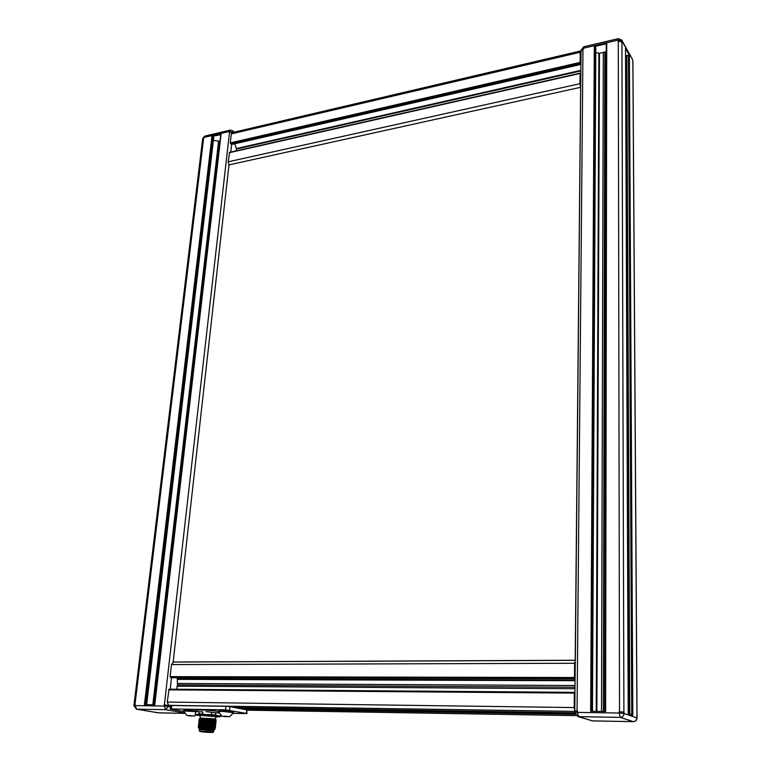 <?xml version="1.0" encoding="UTF-8"?>
<svg xmlns="http://www.w3.org/2000/svg" width="771" height="771" viewBox="0 0 771 771"><rect width="100%" height="100%" fill="white"/><g stroke="black" fill="none" stroke-linecap="round" stroke-linejoin="round"><path stroke-width="1.16" d="M212.015 732.045L200.817 731.265M209.982 732.392L200.171 731.361L209.982 732.392M202.397 729.694L213.721 730.86L213.798 730.127L202.474 728.952L199.448 729.106L199.371 729.838L202.397 729.694M214.357 729.453L198.822 728.103M198.802 728.084L214.637 728.364C214.752 728.007 200.094 727.149 199.005 727.882L198.957 727.92M198.908 727.93L198.937 727.622C198.725 726.706 215.196 727.631 214.675 727.997L215.494 727.593L201.867 726.687L198.32 727.246M198.214 727.101L201.886 726.504L215.514 727.41L214.81 726.542C215.35 726.147 198.879 725.222 199.091 726.147L199.063 726.455M202.021 725.212L215.658 725.945L202.041 725.029L198.369 725.627L202.021 725.212M198.639 724.316L202.175 723.728L215.784 724.653L214.926 725.424C215.013 725.039 200.431 724.181 199.323 724.933L198.504 725.338M215.784 724.653L202.185 723.545L198.523 724.162M202.32 722.254L215.957 723.005L202.339 722.07L198.677 722.687L202.32 722.254M199.014 721.425L202.474 720.779L216.082 721.723L215.244 722.138C215.793 721.714 199.342 720.779 199.554 721.733L199.583 721.82M216.082 721.723L202.494 720.596L198.831 721.222M199.39 723.275L198.677 722.687M200.354 721.82L199.631 721.646M199.679 720.577L199.708 720.268C199.496 719.304 215.938 720.239 215.408 720.663L216.227 720.259L202.628 719.304L198.985 719.748L199.699 720.336M198.985 719.748L202.648 719.121L215.658 719.892M215.408 719.141L200.094 718.042M200.123 718.003L199.544 718.505L203.062 718.196L215.523 719.545M198.937 713.907L202.571 713.975L202.783 711.884L199.159 711.816L198.937 713.907L196.499 714.553L195.256 714.254L195.477 712.163L196.807 711.623L195.815 711.99M202.571 713.975L205.655 714.611L197.598 714.457M229.43 716.751L233.661 712.683L221.846 711.363L218.569 711.623L221.942 716.22L229.43 716.751L221.942 716.22M196.884 711.604L183.594 710.978L186.89 715.527L194.292 716.076L186.89 715.527M233.661 712.674L232.418 711.7C225.855 710.833 221.258 710.611 218.627 711.045L218.569 711.604M218.579 711.498L218.366 711.46C212.449 710.293 196.104 709.513 196.499 710.399L196.499 710.419M184.423 712.963L165.524 709.657L164.088 704.945L168.598 705.33L167.23 702.063L169.08 689.187L574.559 692.348M134.029 704.684L202.619 139.098L203.968 137.46L202.783 138.751M133.903 704.607L135.253 704.521L134.038 704.617L133.913 705.696L135.127 705.6L135.253 704.521M220.911 134.626L211.948 136.351L213.586 137.604M164.088 704.945L170.603 705.658M234.278 132.13L232.649 130.713L230.211 130.106L204.835 136.081L203.968 137.46L229.363 131.484L229.276 132.284L232.36 132.583M632.904 61.593L632.499 59.444L621.763 40.111L618.342 38.637L583.734 46.79L583.29 49.161L581.045 50.838L575.33 660.323M581.045 51.156L580.245 52.264L580.149 62.384L580.92 64.234M580.65 50.953L232.061 132.651L231.3 133.894L230.288 142.886L231.763 144.341M221.075 134.212L154.769 704.81L144.418 704.655L211.948 136.351M213.384 140.418L220.014 141.266M173.157 662.077L228.977 164.898L580.65 87.296L575.195 660.255L172.887 662.01M229.585 152.475L228.139 161.823L229.016 164.888M234.76 143.772L236.389 148.562L236.244 150.856M230.751 152.089L231.608 144.495L580.92 64.407M574.973 692.474L574.79 710.891L574.183 707.576L574.328 693.119L574.973 692.474M619.113 711.7L624.028 712.163L619.113 711.7L619.123 713.021L624.028 713.474C623.806 715.873 622.563 717.165 620.308 717.367L578.664 716.664L592.542 720.885L633.232 721.637L620.308 717.367L619.123 713.021L577.431 712.385L577.45 711.084L574.79 710.891M575.272 660.487L575.099 678.615L574.472 677.507L574.617 663.272L575.253 660.4M606.738 43.648L605.62 711.498L590.663 711.276L594.296 46.568L606.738 43.648L606.237 44.072L605.062 711.498M621.763 40.111L622.024 42.039L617.947 41.017L617.947 40.111L583.29 48.265L581.141 50.423M581.026 52.948L580.977 57.69M580.823 74.074L580.043 73.457L579.937 83.702L580.698 87.335M580.765 80.685L580.717 85.504M171.576 677.67L170.102 676.639L171.47 664.573L173.485 662.096M577.45 711.084L574.887 711.296L574.867 712.587L577.431 712.385L578.664 716.664L577.816 716.538L575.089 712.722M170.218 709.041L170.603 705.581L171.76 705.484L171.374 708.954L170.218 709.041L183.749 711.508M233.276 713.387L246.922 713.522L225.527 709.85L225.884 706.303L171.76 705.484M225.884 706.303L229.931 706.65L229.585 710.197M246.45 713.358L246.778 709.879L229.931 706.65M594.296 46.568L595.212 46.8L591.762 711.296M246.778 709.879L246.922 713.522M637.019 716.779L632.904 60.967M637.116 716.712L637.019 717.965L624.028 713.474L624.028 712.163M176.626 689.255L177.552 684.908L177.176 677.69M595.752 47.975L595.212 46.8M595.771 52.524L599.452 53.295L606.228 51.724M575.012 685.515L177.272 683.453M575.002 687.221L177.552 684.908M574.983 688.734L176.973 686.18M629.377 55.252L632.818 715.189L628.211 713.599L625.522 48.322L629.377 55.252L626.341 55.82L629.203 713.946L626.341 55.82M603.308 52.399L601.515 711.44M604.811 52.486L603.327 711.469M605.881 51.802L604.599 711.488M225.527 709.85L171.374 708.954M196.547 710.987C190.061 710.207 185.763 710.024 183.652 710.428L183.594 710.978M626.36 59.039L625.599 59.213M202.783 711.884L196.807 711.623M205.953 711.662L219.128 713.079M189.252 715.893L193.858 715.98L189.3 715.478M200.335 715.806L195.95 714.881L196.499 714.553M197.906 711.517L199.159 711.816M205.655 714.611L211.466 714.553L211.678 712.452L217.528 712.789M208.604 711.826L211.678 712.452M211.466 714.553L215.494 714.987L215.697 712.886M215.494 714.987L218.733 715.989L220.545 715.883L220.622 715.151M220.545 715.883L220.891 716.24L219.523 716.77L215.629 716.905M224.255 716.577L229.006 716.664L224.303 716.143M218.733 715.989L220.092 716.635M208.295 714.775L217.229 715.729M198.966 720.914L199.785 720.519C200.942 719.748 215.408 720.606 215.369 721.01L215.388 720.673M199.834 719.102L199.862 718.794C199.612 718.032 211.167 718.437 214.569 718.967M198.812 722.388L199.631 721.993C200.778 721.222 215.273 722.08 215.215 722.475L215.263 722.128M215.369 721.01L216.092 721.511M199.12 719.449L199.949 719.044C201.115 718.273 215.543 719.131 215.514 719.545L216.073 719.931M199.217 724.991L199.246 724.673C199.034 723.738 215.494 724.673 214.964 725.058M199.371 723.516L199.4 723.208C199.188 722.263 215.649 723.188 215.119 723.593L215.07 723.94C215.148 723.564 200.605 722.706 199.477 723.458L198.658 723.863M198.34 726.812L199.169 726.407C200.258 725.665 214.878 726.523 214.781 726.88M170.468 706.785L168.473 706.429L168.598 705.33L574.887 711.382M202.532 731.216C209.423 731.38 217.441 732.652 210.232 732.431C203.457 732.277 195.342 731.004 202.532 731.216M213.384 732.084L210.242 732.431L199.458 731.091L213.384 732.084L213.721 730.86M198.976 728.768L214.328 729.867L199.438 729.221L199.024 728.335M215.658 716.654L200.788 715.401C199.197 714.996 200.075 714.813 203.39 714.842C212.536 715.305 216.497 715.835 215.273 716.442L215.851 716.355L215.523 719.266M170.208 689.197L171.499 677.68L575.079 678.74L171.47 677.67M134.983 704.521L203.631 138.308M164.368 704.954L229.517 132.226M145.44 704.675L212.806 136.534M231.3 133.894L580.245 52.264M153.362 704.79L219.022 141.498M152.822 704.781L218.559 141.498M146.5 704.684L213.634 137.228M163.963 706.043L168.473 706.429L165.524 709.657L136.708 709.175L135.127 705.6L163.963 706.043M582.963 49.238L577.055 711.074M618.284 40.94L619.518 711.71M230.288 142.886L580.149 62.384M184.674 713.368L158.248 712.857L136.448 709.156L158.845 712.886M184.683 713.377L157.949 712.789M228.139 161.823L579.937 83.702M229.17 152.725L580.043 73.457M236.446 149.034L580.852 70.913M236.389 148.562L580.862 70.354M231.387 144.428L580.92 64.272M230.568 143.724L580.38 63.376M574.183 707.576L167.23 702.063M234.365 707.499L574.877 712.78L234.345 707.499M574.617 663.272L171.47 664.573M574.752 678.48L170.458 677.458M575.214 714.264L241.699 708.906M576.168 715.604L247.231 710.158M632.866 61.526L636.971 716.616M574.935 713.32L237.034 708.009M618.342 38.637L617.947 40.111L622.024 41.133L632.499 59.444M575.07 680.07L177.658 678.827M575.06 680.706L177.725 679.367M574.328 693.119L168.608 689.843M574.472 677.507L170.102 676.639M595.752 47.715L592.417 711.305M633.454 721.637L633.232 721.637C635.449 721.444 636.653 720.181 636.856 717.859L636.856 716.577M621.918 41.846L623.903 712.115M591.55 720.712L592.754 720.895M598.903 53.295L596.234 711.363M599.452 53.295L596.889 711.373M628.481 55.03L631.738 714.813M626.852 55.406L629.782 714.139M199.554 721.791L198.86 721.309M232.649 130.713L233.17 132.284L229.363 131.484L230.211 130.106M214.328 729.858L215.148 728.759M194.292 716.076L196.113 714.977M196.499 710.399L196.894 711.614M154.479 704.81L220.805 134.424M146.654 704.684L213.74 137.44M575.079 678.653L574.944 692.464M133.913 705.696L136.448 709.156M229.373 152.407L580.149 73.11M583.734 46.79L581.151 50.057M575.253 660.323L173.263 662.067M576.188 715.623L247.231 710.168M574.588 692.339L169.08 689.187M637.019 717.965C636.817 720.249 635.583 721.483 633.328 721.656L592.639 720.904L577.816 716.538M606.237 44.072L605.013 711.498M595.79 47.85L592.465 711.305M625.551 48.448L628.249 713.618M195.95 714.881L195.285 714.418M195.217 714.303L195.439 712.221M220.949 716.153L221.017 715.527M200.103 718.023L200.354 715.546M215.928 722.967L215.215 722.475M198.436 725.752L199.091 726.215M215.62 726.137L214.82 726.533M198.59 724.277L199.246 724.74M215.919 723.208L215.109 723.603M198.899 721.348L199.583 721.829M215.803 724.451L215.07 723.94M215.649 725.925L214.926 725.415M198.282 727.217L198.937 727.679M199.458 731.091L199.371 729.848M204.835 136.081L202.831 138.346"/></g></svg>
